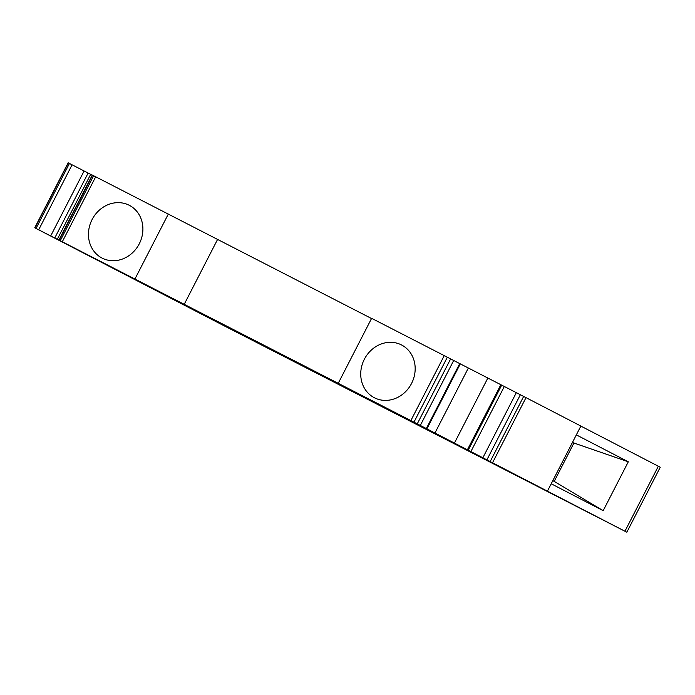 <?xml version="1.0" encoding="UTF-8"?>
<svg xmlns="http://www.w3.org/2000/svg" width="695" height="695" viewBox="0 0 695 695"><rect width="100%" height="100%" fill="white"/><g stroke="black" fill="none" stroke-linecap="round" stroke-linejoin="round"><path stroke-width="1.04" d="M58.893 240.044L410.867 420.571L626.847 532.214L222.86 325.164L34.75 227.778L78.665 250.235L58.893 240.044L92.296 175.053L371.53 318.519M338.23 383.31L371.625 318.319L523.656 396.428L580.872 426.052L547.469 491.052M580.855 426.096L660.25 467.222L626.847 532.214M34.75 227.778L68.153 162.786L92.244 175.157M489.297 461.715L403.769 417.799L489.297 461.715M214.59 320.769L299.927 364.666L214.625 320.699M576.337 434.879L628.306 461.793L572.428 442.489L573.835 443.21L554.21 481.392L552.812 480.662M628.306 461.793L603.182 510.677L551.213 483.772M603.182 510.677L554.21 481.392M90.68 174.341L57.277 239.332M500.834 384.726L467.431 449.717M504.318 386.507L470.915 451.515M487.847 378.054L454.443 443.045M468.352 368.02L434.948 433.011M364.354 359.245A29.685 26.523 117.4 0 1 401.606 344.989A29.685 26.523 117.4 0 1 411.553 383.458A29.685 26.523 117.4 0 1 374.301 397.714A29.685 26.523 117.4 0 1 364.354 359.245M217.526 239.523L184.123 304.514M168.329 214.043L134.926 279.034M92.079 219.585A29.685 26.523 117.4 0 1 129.331 205.329A29.685 26.523 117.4 0 1 139.278 243.797A29.685 26.523 117.4 0 1 102.026 258.054A29.685 26.523 117.4 0 1 92.079 219.585M658.347 466.223L624.953 531.215M88.135 173.038L54.731 238.029M84.104 170.961L50.7 235.953M72.089 164.802L38.694 229.793M69.448 163.447L36.044 228.438M68.362 162.891L34.959 227.882M526.011 397.644L492.607 462.635M523.656 396.428L490.253 461.419M520.364 394.734L486.96 459.734M516.333 392.666L482.929 457.657M501.677 385.152L468.274 450.143M459.743 363.563L426.348 428.554M453.713 360.444L420.31 425.436M450.655 358.863L417.261 423.863M447.372 357.178L413.968 422.169M444.27 355.579L410.867 420.571M95.693 176.782L62.289 241.773M93.66 175.739L60.257 240.739M92.565 175.192L59.162 240.183M426.904 428.85L460.307 363.859"/></g></svg>
